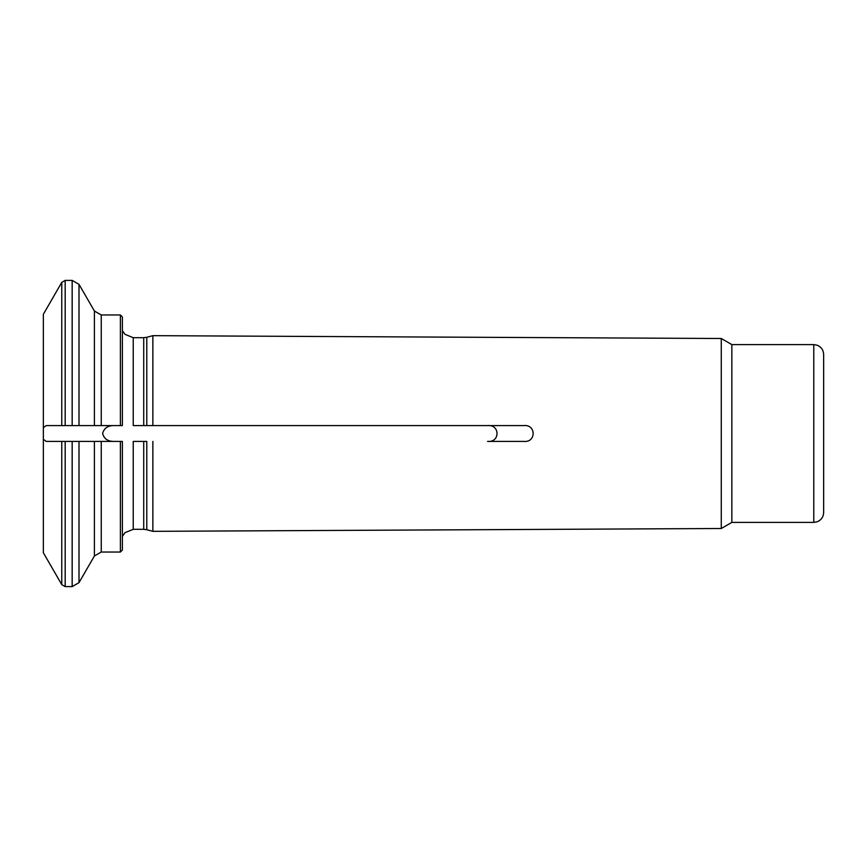 <?xml version="1.0" encoding="UTF-8"?>
<svg xmlns="http://www.w3.org/2000/svg" width="867" height="867" viewBox="0 0 867 867"><rect width="100%" height="100%" fill="white"/><g stroke="black" fill="none" stroke-linecap="round" stroke-linejoin="round"><path stroke-width="1.3" d="M101.244 441.401L101.244 552.03L94.405 555.975L94.405 441.401L72.167 441.401L120.394 441.401L120.394 552.03L122.366 550.046L122.366 545.896M120.394 314.97L101.244 314.97L94.405 311.025L94.405 425.599L72.167 425.599L122.366 425.599L122.366 316.954L120.394 314.97L120.394 425.599M143.727 337.686L133.236 337.686L133.236 425.599L487.557 425.599C500.107 424.223 500.226 442.723 487.557 441.401L523.917 441.401C536.283 442.679 536.142 424.245 523.917 425.599L146.794 425.599L146.794 337.285L143.727 337.686L143.727 425.599M46.222 425.599L61.763 425.599L61.763 282.382L43.35 314.266L43.35 427.659L46.222 425.599L72.167 425.599L72.167 280.399L79.005 284.354L79.005 425.599M43.35 427.659L43.35 439.341L46.222 441.401L72.167 441.401L72.167 586.601L79.005 582.646L79.005 441.401M523.917 441.401L487.557 441.401M113.523 425.599C107.725 425.632 104.083 428.255 102.609 433.478C104.051 438.724 107.692 441.357 113.523 441.401M120.394 441.401L122.366 441.401L122.366 550.046M813.777 344.6L817.191 345.218C821.277 346.963 823.433 350.051 823.65 354.484L823.65 512.516C823.433 516.949 821.277 520.037 817.191 521.782L813.777 522.4L813.777 344.6L731.846 344.6L721.268 338.498L721.268 528.502L152.863 531.341L152.863 441.401M721.268 338.498L152.863 335.659L152.863 425.599M487.557 425.599L523.917 425.599M143.727 529.314L146.794 529.715L146.794 441.401L143.727 441.401L143.727 529.314L133.236 529.314L124.956 532.674L122.366 536.424M46.222 441.401L61.763 441.401L61.763 584.618L65.177 586.601L65.177 441.401M43.35 439.341L43.35 552.734L61.763 584.618M731.846 344.6L731.846 522.4L721.268 528.502M133.236 529.314L133.236 441.401L143.727 441.401M101.244 314.97L101.244 425.599M72.167 280.399L65.177 280.399L65.177 425.599M133.236 337.686L124.956 334.326L122.366 330.576M61.763 282.382L65.177 280.399M94.405 555.975L79.005 582.646M94.405 311.025L79.005 284.354M146.794 529.715L152.863 531.341M146.794 337.285L152.863 335.659M813.777 522.4L731.846 522.4M120.394 552.03L101.244 552.03M72.167 586.601L65.177 586.601"/></g></svg>
